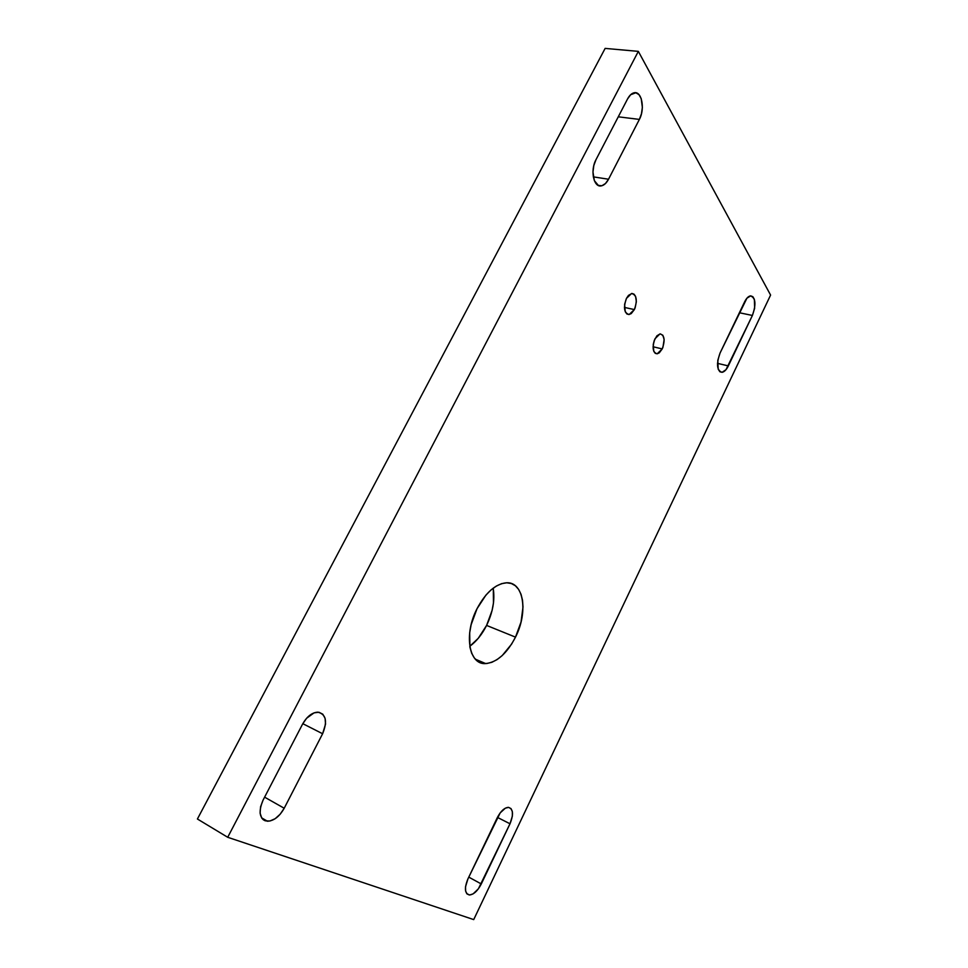 <?xml version="1.0" encoding="UTF-8"?>
<svg xmlns="http://www.w3.org/2000/svg" width="968" height="968" viewBox="0 0 968 968"><rect width="100%" height="100%" fill="white"/><g stroke="black" fill="none" stroke-linecap="round" stroke-linejoin="round"><path stroke-width="1.45" d="M626.441 298.398L631.596 293.486C636.69 294.913 637.61 300.274 634.367 309.578L624.42 307.413L634.367 309.578L635.153 307.739L636.351 301.665L635.577 296.365L634.04 294.163L631.947 293.449L628.474 295.385L626.441 298.398L624.614 304.339L625.255 311.72L626.816 313.886L628.91 314.539L631.233 313.596L634.367 309.578L629.164 314.515C624.094 313.112 623.186 307.739 626.441 298.398M655.009 338.727L660.019 333.863C664.556 335.206 665.294 340.228 662.221 348.916L653.061 346.762L662.221 348.916L662.971 347.149L664.133 339.55L662.862 335.267L660.152 333.851L656.909 335.811L654.247 340.518L653.255 344.402L653.775 351.311L655.203 353.284L657.139 353.816L659.293 352.824L662.221 348.916L657.187 353.804C652.662 352.485 651.936 347.451 655.009 338.727M493.317 588.992L493.474 602.943L492.071 610.505L486.589 625.425C482.016 634.488 476.413 641.445 469.782 646.285L478.228 638.348L486.589 625.425L515.496 637.138C506.929 653.533 496.983 662.342 485.658 663.576C468.923 665.052 463.551 634.427 477.006 608.739L471.138 624.699L469.674 632.745L469.952 647.326L471.682 653.267L474.368 658.01L477.889 661.35L482.1 663.201L486.831 663.516L491.889 662.281L497.092 659.583L502.235 655.542L511.6 644.107L515.496 637.138L521.05 621.988L522.998 606.972L522.502 600.208L521.026 594.267L518.618 589.379L515.351 585.737L511.346 583.51L506.724 582.796L501.678 583.631L496.39 586.039L491.054 589.911L485.912 595.126L477.006 608.739C485.609 592.719 495.326 584.079 506.131 582.809C523.7 581.199 528.455 612.042 515.496 637.138L486.589 625.425C492.881 612.236 495.084 599.833 493.172 588.193M197.411 819.001L605.133 48.4L638.335 51.364L770.588 295.071L473.715 919.6L227.71 837.284L638.335 51.364L605.133 48.4L197.411 819.001L227.71 837.284L473.715 919.6L770.588 295.071L638.335 51.364L227.71 837.284L197.411 819.001M510.003 823.768L512.375 816.085L512.35 811.668L511.019 808.607L508.563 807.372L505.356 808.171L500.19 812.878L467.955 878.847L465.523 886.724L465.632 891.129L467.108 894.021L469.746 894.976L473.098 893.875L478.386 888.83L510.003 823.768L481.29 883.965C477.623 890.996 473.642 894.662 469.335 894.964C464.664 893.488 464.204 888.116 467.955 878.847L497.286 817.67C500.71 811.124 504.413 807.687 508.394 807.36C513.234 808.849 513.778 814.318 510.003 823.768L497.419 817.403L510.003 823.768M752.402 315.459L754.629 308.308L754.387 299.39L752.874 296.716L750.696 295.857L746.897 298.229L720.071 353.017L717.796 360.338L718.195 369.195L719.829 371.676L722.128 372.305L726.012 369.655L752.402 315.459L728.347 365.904C726.436 369.764 724.33 371.906 722.055 372.317C716.816 370.575 716.151 364.137 720.071 353.017L744.586 301.907C746.376 298.301 748.325 296.305 750.418 295.893C755.657 297.733 756.323 304.254 752.402 315.459L739.383 312.749L752.402 315.459M639.376 119.415L641.469 113.74L642.365 107.388L641.215 98.627L638.94 94.598L635.819 92.771L630.616 94.743L627.566 98.93L595.986 159.684L593.82 165.54L592.961 172.014L594.352 180.665L598.405 185.481L601.914 185.735L605.472 183.533L608.533 179.225L639.376 119.415L608.533 179.225C606.525 183.025 604.165 185.227 601.467 185.832C593.759 187.986 589.96 170.477 595.986 159.684L627.566 98.93C629.418 95.469 631.547 93.436 633.967 92.831C641.699 90.52 645.293 108.827 639.376 119.415L618.274 116.813L639.376 119.415M322.61 733.744L325.538 724.088L325.103 718.341L322.792 714.19L318.932 712.242L314.08 712.847L306.578 718.28L302.573 724.125L263.066 800.125L260.561 806.828L260.089 813.12L261.723 818.033L263.248 819.715L265.171 820.803L269.891 821.021L275.166 818.698L280.175 814.209L284.205 808.244L322.61 733.744L284.205 808.244C279.498 816.544 273.92 820.876 267.458 821.239C259.497 819.267 258.032 812.225 263.066 800.125L302.573 724.125C306.844 716.598 311.877 712.617 317.673 712.158C326.034 714.069 327.68 721.269 322.61 733.744L302.803 723.677L322.61 733.744M264.603 797.16L284.205 808.244L264.603 797.16M593.299 176.866L608.533 179.225L593.299 176.866M717.482 363.351L728.347 365.904L717.482 363.351M468.778 877.129L481.29 883.965L468.778 877.129M475.361 659.184L485.658 663.576M267.458 821.239L261.602 817.851M601.467 185.832L598.006 185.287M722.055 372.317L720.047 371.833M469.335 894.964L466.612 893.452M657.187 353.804L655.3 353.356M629.164 314.515L627.022 314.043"/></g></svg>
